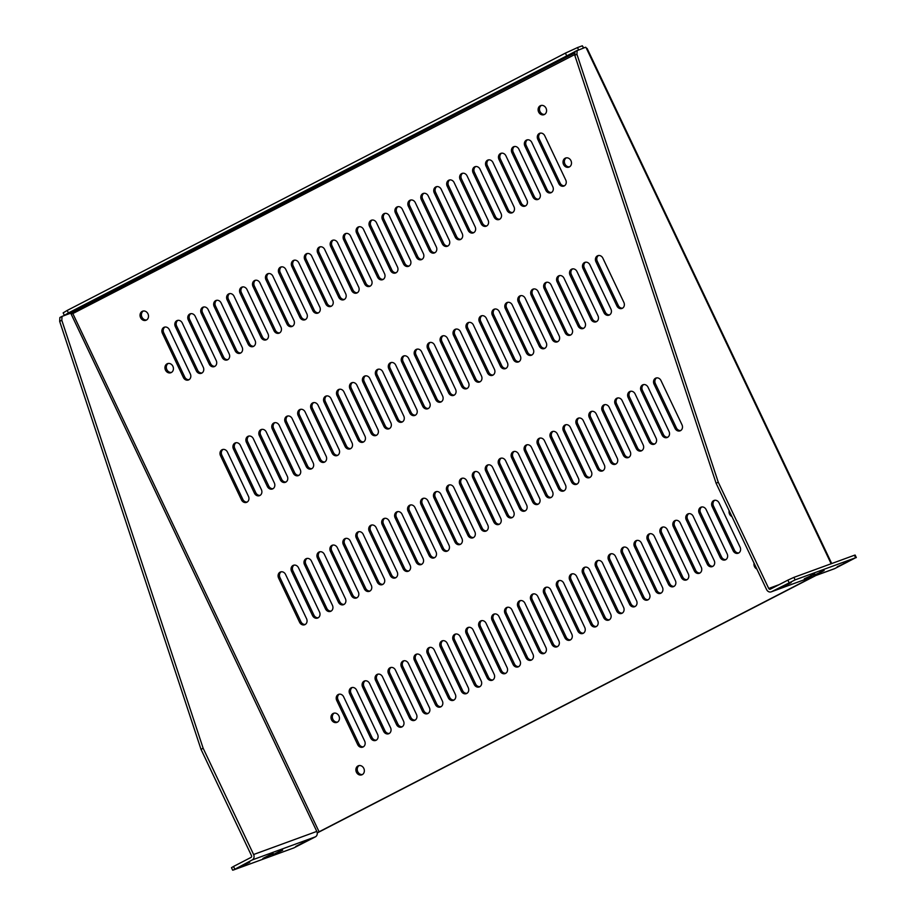 <?xml version="1.0" encoding="UTF-8"?>
<svg xmlns="http://www.w3.org/2000/svg" width="916" height="916" viewBox="0 0 916 916"><rect width="100%" height="100%" fill="white"/><g stroke="black" fill="none" stroke-linecap="round" stroke-linejoin="round"><path stroke-width="1.37" d="M814.484 576.027L317.394 832.667L71.093 313.959L72.833 313.581L71.368 312.883L574.927 52.796M338.909 715.934A4.843 4.145 -110.1 0 0 333.55 713.301A4.843 4.145 -110.1 0 0 331.317 719.278A4.843 4.145 -110.1 0 0 336.882 722.403A4.843 4.145 -110.1 0 0 338.909 715.934M570.954 160.678A4.843 4.145 -110.1 0 0 565.584 158.033A4.843 4.145 -110.1 0 0 563.351 164.01A4.843 4.145 -110.1 0 0 568.916 167.136A4.843 4.145 -110.1 0 0 570.954 160.678M729.159 510.727A4.843 4.145 -110.1 0 0 731.941 516.601M172.884 366.274A4.843 4.145 -110.1 0 0 167.525 363.629A4.843 4.145 -110.1 0 0 165.281 369.606A4.843 4.145 -110.1 0 0 170.845 372.732A4.843 4.145 -110.1 0 0 172.884 366.274M343.66 696.836A4.557 3.904 -110.1 0 0 338.622 694.351A4.557 3.904 -110.1 0 0 336.71 700.419L357.709 744.651A4.557 3.904 -110.1 0 0 362.747 747.135A4.557 3.904 -110.1 0 0 364.66 741.067L343.66 696.836M285.552 574.447A4.557 3.904 -110.1 0 0 280.514 571.962A4.557 3.904 -110.1 0 0 278.601 578.042L299.601 622.273A4.557 3.904 -110.1 0 0 304.639 624.758A4.557 3.904 -110.1 0 0 306.551 618.678L285.552 574.447M227.431 452.069A4.557 3.904 -110.1 0 0 222.393 449.584A4.557 3.904 -110.1 0 0 220.493 455.653L241.492 499.884A4.557 3.904 -110.1 0 0 246.53 502.369A4.557 3.904 -110.1 0 0 248.442 496.3L227.431 452.069M169.323 329.691A4.557 3.904 -110.1 0 0 164.285 327.207A4.557 3.904 -110.1 0 0 162.384 333.275L183.383 377.507A4.557 3.904 -110.1 0 0 188.421 379.991A4.557 3.904 -110.1 0 0 190.322 373.923L169.323 329.691M356.599 690.149A4.557 3.904 -110.1 0 0 351.561 687.664A4.557 3.904 -110.1 0 0 349.66 693.733L370.659 737.964A4.557 3.904 -110.1 0 0 375.697 740.449A4.557 3.904 -110.1 0 0 377.61 734.38L356.599 690.149M298.49 567.76A4.557 3.904 -110.1 0 0 293.452 565.275A4.557 3.904 -110.1 0 0 291.551 571.355L312.551 615.586A4.557 3.904 -110.1 0 0 317.589 618.071A4.557 3.904 -110.1 0 0 319.501 611.991L298.49 567.76M240.381 445.382A4.557 3.904 -110.1 0 0 235.343 442.897A4.557 3.904 -110.1 0 0 233.431 448.966L254.442 493.197A4.557 3.904 -110.1 0 0 259.48 495.682A4.557 3.904 -110.1 0 0 261.381 489.613L240.381 445.382M182.273 323.005A4.557 3.904 -110.1 0 0 177.235 320.52A4.557 3.904 -110.1 0 0 175.322 326.588L196.322 370.82A4.557 3.904 -110.1 0 0 201.36 373.304A4.557 3.904 -110.1 0 0 203.272 367.236L182.273 323.005M369.549 683.462A4.557 3.904 -110.1 0 0 364.511 680.977A4.557 3.904 -110.1 0 0 362.599 687.046L383.609 731.277A4.557 3.904 -110.1 0 0 388.647 733.762A4.557 3.904 -110.1 0 0 390.548 727.693L369.549 683.462M311.44 561.073A4.557 3.904 -110.1 0 0 306.402 558.588A4.557 3.904 -110.1 0 0 304.49 564.668L325.501 608.9A4.557 3.904 -110.1 0 0 330.527 611.384A4.557 3.904 -110.1 0 0 332.439 605.316L311.44 561.073M253.331 438.695A4.557 3.904 -110.1 0 0 248.293 436.211A4.557 3.904 -110.1 0 0 246.381 442.279L267.38 486.51A4.557 3.904 -110.1 0 0 272.418 488.995A4.557 3.904 -110.1 0 0 274.331 482.927L253.331 438.695M195.211 316.318A4.557 3.904 -110.1 0 0 190.184 313.833A4.557 3.904 -110.1 0 0 188.272 319.902L209.272 364.133A4.557 3.904 -110.1 0 0 214.31 366.618A4.557 3.904 -110.1 0 0 216.222 360.549L195.211 316.318M382.499 676.775A4.557 3.904 -110.1 0 0 377.461 674.29A4.557 3.904 -110.1 0 0 375.549 680.359L396.548 724.59A4.557 3.904 -110.1 0 0 401.586 727.075A4.557 3.904 -110.1 0 0 403.498 721.007L382.499 676.775M324.379 554.386A4.557 3.904 -110.1 0 0 319.352 551.901A4.557 3.904 -110.1 0 0 317.44 557.981L338.439 602.213A4.557 3.904 -110.1 0 0 343.477 604.697A4.557 3.904 -110.1 0 0 345.389 598.629L324.379 554.386M266.27 432.009A4.557 3.904 -110.1 0 0 261.232 429.524A4.557 3.904 -110.1 0 0 259.331 435.592L280.33 479.835A4.557 3.904 -110.1 0 0 285.368 482.308A4.557 3.904 -110.1 0 0 287.281 476.24L266.27 432.009M208.161 309.631A4.557 3.904 -110.1 0 0 203.123 307.146A4.557 3.904 -110.1 0 0 201.211 313.215L222.222 357.446A4.557 3.904 -110.1 0 0 227.26 359.931A4.557 3.904 -110.1 0 0 229.16 353.862L208.161 309.631M395.437 670.088A4.557 3.904 -110.1 0 0 390.399 667.604A4.557 3.904 -110.1 0 0 388.499 673.672L409.498 717.904A4.557 3.904 -110.1 0 0 414.536 720.388A4.557 3.904 -110.1 0 0 416.448 714.32L395.437 670.088M337.328 547.699A4.557 3.904 -110.1 0 0 332.29 545.226A4.557 3.904 -110.1 0 0 330.39 551.295L351.389 595.526A4.557 3.904 -110.1 0 0 356.427 598.011A4.557 3.904 -110.1 0 0 358.328 591.942L337.328 547.699M279.22 425.322A4.557 3.904 -110.1 0 0 274.182 422.837A4.557 3.904 -110.1 0 0 272.27 428.906L293.28 473.148A4.557 3.904 -110.1 0 0 298.318 475.633A4.557 3.904 -110.1 0 0 300.219 469.553L279.22 425.322M221.111 302.944A4.557 3.904 -110.1 0 0 216.073 300.459A4.557 3.904 -110.1 0 0 214.161 306.528L235.16 350.759A4.557 3.904 -110.1 0 0 240.198 353.244A4.557 3.904 -110.1 0 0 242.11 347.175L221.111 302.944M408.387 663.402A4.557 3.904 -110.1 0 0 403.349 660.917A4.557 3.904 -110.1 0 0 401.437 666.985L422.448 711.217A4.557 3.904 -110.1 0 0 427.486 713.701A4.557 3.904 -110.1 0 0 429.386 707.633L408.387 663.402M350.278 541.024A4.557 3.904 -110.1 0 0 345.24 538.539A4.557 3.904 -110.1 0 0 343.328 544.608L364.328 588.839A4.557 3.904 -110.1 0 0 369.366 591.324A4.557 3.904 -110.1 0 0 371.278 585.255L350.278 541.024M292.17 418.635A4.557 3.904 -110.1 0 0 287.132 416.15A4.557 3.904 -110.1 0 0 285.219 422.219L306.219 466.462A4.557 3.904 -110.1 0 0 311.257 468.946A4.557 3.904 -110.1 0 0 313.169 462.866L292.17 418.635M234.049 296.257A4.557 3.904 -110.1 0 0 229.011 293.773A4.557 3.904 -110.1 0 0 227.111 299.841L248.11 344.072A4.557 3.904 -110.1 0 0 253.148 346.557A4.557 3.904 -110.1 0 0 255.06 340.489L234.049 296.257M421.337 656.715A4.557 3.904 -110.1 0 0 416.299 654.23A4.557 3.904 -110.1 0 0 414.387 660.299L435.386 704.53A4.557 3.904 -110.1 0 0 440.424 707.015A4.557 3.904 -110.1 0 0 442.336 700.946L421.337 656.715M363.217 534.337A4.557 3.904 -110.1 0 0 358.179 531.852A4.557 3.904 -110.1 0 0 356.278 537.921L377.278 582.152A4.557 3.904 -110.1 0 0 382.315 584.637A4.557 3.904 -110.1 0 0 384.228 578.568L363.217 534.337M305.108 411.948A4.557 3.904 -110.1 0 0 300.07 409.463A4.557 3.904 -110.1 0 0 298.169 415.543L319.169 459.775A4.557 3.904 -110.1 0 0 324.207 462.259A4.557 3.904 -110.1 0 0 326.119 456.179L305.108 411.948M246.999 289.571A4.557 3.904 -110.1 0 0 241.961 287.086A4.557 3.904 -110.1 0 0 240.049 293.154L261.06 337.386A4.557 3.904 -110.1 0 0 266.098 339.87A4.557 3.904 -110.1 0 0 267.999 333.802L246.999 289.571M434.276 650.028A4.557 3.904 -110.1 0 0 429.238 647.543A4.557 3.904 -110.1 0 0 427.337 653.612L448.336 697.843A4.557 3.904 -110.1 0 0 453.374 700.328A4.557 3.904 -110.1 0 0 455.286 694.259L434.276 650.028M376.167 527.65A4.557 3.904 -110.1 0 0 371.129 525.166A4.557 3.904 -110.1 0 0 369.217 531.234L390.227 575.466A4.557 3.904 -110.1 0 0 395.265 577.95A4.557 3.904 -110.1 0 0 397.166 571.882L376.167 527.65M318.058 405.261A4.557 3.904 -110.1 0 0 313.02 402.777A4.557 3.904 -110.1 0 0 311.108 408.857L332.119 453.088A4.557 3.904 -110.1 0 0 337.157 455.573A4.557 3.904 -110.1 0 0 339.057 449.493L318.058 405.261M259.949 282.884A4.557 3.904 -110.1 0 0 254.911 280.399A4.557 3.904 -110.1 0 0 252.999 286.468L273.999 330.699A4.557 3.904 -110.1 0 0 279.036 333.184A4.557 3.904 -110.1 0 0 280.949 327.115L259.949 282.884M447.226 643.341A4.557 3.904 -110.1 0 0 442.188 640.857A4.557 3.904 -110.1 0 0 440.275 646.925L461.286 691.156A4.557 3.904 -110.1 0 0 466.324 693.641A4.557 3.904 -110.1 0 0 468.225 687.572L447.226 643.341M389.117 520.964A4.557 3.904 -110.1 0 0 384.079 518.479A4.557 3.904 -110.1 0 0 382.167 524.547L403.166 568.779A4.557 3.904 -110.1 0 0 408.204 571.263A4.557 3.904 -110.1 0 0 410.116 565.195L389.117 520.964M331.008 398.575A4.557 3.904 -110.1 0 0 325.97 396.09A4.557 3.904 -110.1 0 0 324.058 402.17L345.057 446.401A4.557 3.904 -110.1 0 0 350.095 448.886A4.557 3.904 -110.1 0 0 352.007 442.806L331.008 398.575M272.888 276.197A4.557 3.904 -110.1 0 0 267.85 273.712A4.557 3.904 -110.1 0 0 265.949 279.781L286.948 324.012A4.557 3.904 -110.1 0 0 291.986 326.497A4.557 3.904 -110.1 0 0 293.899 320.428L272.888 276.197M460.175 636.654A4.557 3.904 -110.1 0 0 455.137 634.17A4.557 3.904 -110.1 0 0 453.225 640.238L474.225 684.47A4.557 3.904 -110.1 0 0 479.263 686.954A4.557 3.904 -110.1 0 0 481.175 680.886L460.175 636.654M402.055 514.277A4.557 3.904 -110.1 0 0 397.017 511.792A4.557 3.904 -110.1 0 0 395.117 517.861L416.116 562.092A4.557 3.904 -110.1 0 0 421.154 564.577A4.557 3.904 -110.1 0 0 423.066 558.508L402.055 514.277M343.947 391.888A4.557 3.904 -110.1 0 0 338.909 389.403A4.557 3.904 -110.1 0 0 337.008 395.483L358.007 439.714A4.557 3.904 -110.1 0 0 363.045 442.199A4.557 3.904 -110.1 0 0 364.946 436.119L343.947 391.888M285.838 269.51A4.557 3.904 -110.1 0 0 280.8 267.025A4.557 3.904 -110.1 0 0 278.888 273.094L299.898 317.325A4.557 3.904 -110.1 0 0 304.936 319.81A4.557 3.904 -110.1 0 0 306.837 313.741L285.838 269.51M473.114 629.968A4.557 3.904 -110.1 0 0 468.076 627.483A4.557 3.904 -110.1 0 0 466.175 633.551L487.175 677.783A4.557 3.904 -110.1 0 0 492.213 680.267A4.557 3.904 -110.1 0 0 494.125 674.199L473.114 629.968M415.005 507.59A4.557 3.904 -110.1 0 0 409.967 505.105A4.557 3.904 -110.1 0 0 408.055 511.174L429.066 555.405A4.557 3.904 -110.1 0 0 434.104 557.89A4.557 3.904 -110.1 0 0 436.005 551.821L415.005 507.59M356.897 385.201A4.557 3.904 -110.1 0 0 351.858 382.716A4.557 3.904 -110.1 0 0 349.946 388.796L370.946 433.028A4.557 3.904 -110.1 0 0 375.984 435.512A4.557 3.904 -110.1 0 0 377.896 429.432L356.897 385.201M298.788 262.823A4.557 3.904 -110.1 0 0 293.75 260.339A4.557 3.904 -110.1 0 0 291.838 266.407L312.837 310.639A4.557 3.904 -110.1 0 0 317.875 313.123A4.557 3.904 -110.1 0 0 319.787 307.055L298.788 262.823M486.064 623.281A4.557 3.904 -110.1 0 0 481.026 620.796A4.557 3.904 -110.1 0 0 479.114 626.865L500.125 671.096A4.557 3.904 -110.1 0 0 505.151 673.581A4.557 3.904 -110.1 0 0 507.063 667.512L486.064 623.281M427.955 500.903A4.557 3.904 -110.1 0 0 422.917 498.418A4.557 3.904 -110.1 0 0 421.005 504.487L442.004 548.718A4.557 3.904 -110.1 0 0 447.042 551.203A4.557 3.904 -110.1 0 0 448.955 545.135L427.955 500.903M369.835 378.514A4.557 3.904 -110.1 0 0 364.797 376.029A4.557 3.904 -110.1 0 0 362.896 382.109L383.896 426.341A4.557 3.904 -110.1 0 0 388.934 428.825A4.557 3.904 -110.1 0 0 390.846 422.745L369.835 378.514M311.726 256.137A4.557 3.904 -110.1 0 0 306.688 253.652A4.557 3.904 -110.1 0 0 304.788 259.72L325.787 303.952A4.557 3.904 -110.1 0 0 330.825 306.436A4.557 3.904 -110.1 0 0 332.737 300.368L311.726 256.137M499.002 616.594A4.557 3.904 -110.1 0 0 493.976 614.109A4.557 3.904 -110.1 0 0 492.064 620.178L513.063 664.409A4.557 3.904 -110.1 0 0 518.101 666.894A4.557 3.904 -110.1 0 0 520.013 660.825L499.002 616.594M440.894 494.216A4.557 3.904 -110.1 0 0 435.856 491.732A4.557 3.904 -110.1 0 0 433.955 497.8L454.954 542.032A4.557 3.904 -110.1 0 0 459.992 544.516A4.557 3.904 -110.1 0 0 461.904 538.448L440.894 494.216M382.785 371.827A4.557 3.904 -110.1 0 0 377.747 369.343A4.557 3.904 -110.1 0 0 375.835 375.423L396.846 419.654A4.557 3.904 -110.1 0 0 401.884 422.139A4.557 3.904 -110.1 0 0 403.784 416.059L382.785 371.827M324.676 249.45A4.557 3.904 -110.1 0 0 319.638 246.965A4.557 3.904 -110.1 0 0 317.726 253.034L338.737 297.265A4.557 3.904 -110.1 0 0 343.775 299.75A4.557 3.904 -110.1 0 0 345.675 293.681L324.676 249.45M511.952 609.907A4.557 3.904 -110.1 0 0 506.914 607.423A4.557 3.904 -110.1 0 0 505.014 613.491L526.013 657.734A4.557 3.904 -110.1 0 0 531.051 660.207A4.557 3.904 -110.1 0 0 532.952 654.138L511.952 609.907M453.844 487.53A4.557 3.904 -110.1 0 0 448.806 485.045A4.557 3.904 -110.1 0 0 446.894 491.113L467.904 535.345A4.557 3.904 -110.1 0 0 472.942 537.829A4.557 3.904 -110.1 0 0 474.843 531.761L453.844 487.53M395.735 365.14A4.557 3.904 -110.1 0 0 390.697 362.656A4.557 3.904 -110.1 0 0 388.785 368.736L409.784 412.967A4.557 3.904 -110.1 0 0 414.822 415.452A4.557 3.904 -110.1 0 0 416.734 409.372L395.735 365.14M337.626 242.763A4.557 3.904 -110.1 0 0 332.588 240.278A4.557 3.904 -110.1 0 0 330.676 246.347L351.675 290.578A4.557 3.904 -110.1 0 0 356.713 293.063A4.557 3.904 -110.1 0 0 358.625 286.994L337.626 242.763M524.902 603.22A4.557 3.904 -110.1 0 0 519.864 600.736A4.557 3.904 -110.1 0 0 517.952 606.804L538.952 651.047A4.557 3.904 -110.1 0 0 543.99 653.532A4.557 3.904 -110.1 0 0 545.902 647.452L524.902 603.22M466.794 480.843A4.557 3.904 -110.1 0 0 461.756 478.358A4.557 3.904 -110.1 0 0 459.843 484.427L480.843 528.658A4.557 3.904 -110.1 0 0 485.881 531.143A4.557 3.904 -110.1 0 0 487.793 525.074L466.794 480.843M408.673 358.454A4.557 3.904 -110.1 0 0 403.635 355.969A4.557 3.904 -110.1 0 0 401.735 362.049L422.734 406.28A4.557 3.904 -110.1 0 0 427.772 408.765A4.557 3.904 -110.1 0 0 429.684 402.685L408.673 358.454M350.565 236.076A4.557 3.904 -110.1 0 0 345.527 233.591A4.557 3.904 -110.1 0 0 343.626 239.66L364.625 283.891A4.557 3.904 -110.1 0 0 369.663 286.376A4.557 3.904 -110.1 0 0 371.564 280.307L350.565 236.076M537.841 596.534A4.557 3.904 -110.1 0 0 532.803 594.049A4.557 3.904 -110.1 0 0 530.902 600.117L551.901 644.36A4.557 3.904 -110.1 0 0 556.939 646.845A4.557 3.904 -110.1 0 0 558.852 640.765L537.841 596.534M479.732 474.156A4.557 3.904 -110.1 0 0 474.694 471.671A4.557 3.904 -110.1 0 0 472.793 477.74L493.793 521.971A4.557 3.904 -110.1 0 0 498.831 524.456A4.557 3.904 -110.1 0 0 500.743 518.387L479.732 474.156M421.623 351.767A4.557 3.904 -110.1 0 0 416.585 349.282A4.557 3.904 -110.1 0 0 414.673 355.362L435.684 399.594A4.557 3.904 -110.1 0 0 440.722 402.078A4.557 3.904 -110.1 0 0 442.623 396.01L421.623 351.767M363.515 229.389A4.557 3.904 -110.1 0 0 358.477 226.905A4.557 3.904 -110.1 0 0 356.564 232.973L377.575 277.204A4.557 3.904 -110.1 0 0 382.602 279.689A4.557 3.904 -110.1 0 0 384.514 273.621L363.515 229.389M550.791 589.847A4.557 3.904 -110.1 0 0 545.753 587.362A4.557 3.904 -110.1 0 0 543.841 593.442L564.851 637.673A4.557 3.904 -110.1 0 0 569.889 640.158A4.557 3.904 -110.1 0 0 571.79 634.078L550.791 589.847M492.682 467.469A4.557 3.904 -110.1 0 0 487.644 464.985A4.557 3.904 -110.1 0 0 485.732 471.053L506.743 515.284A4.557 3.904 -110.1 0 0 511.781 517.769A4.557 3.904 -110.1 0 0 513.681 511.7L492.682 467.469M434.573 345.08A4.557 3.904 -110.1 0 0 429.535 342.595A4.557 3.904 -110.1 0 0 427.623 348.675L448.622 392.907A4.557 3.904 -110.1 0 0 453.66 395.391A4.557 3.904 -110.1 0 0 455.573 389.323L434.573 345.08M376.453 222.703A4.557 3.904 -110.1 0 0 371.427 220.218A4.557 3.904 -110.1 0 0 369.514 226.286L390.514 270.529A4.557 3.904 -110.1 0 0 395.552 273.002A4.557 3.904 -110.1 0 0 397.464 266.934L376.453 222.703M563.741 583.16A4.557 3.904 -110.1 0 0 558.703 580.675A4.557 3.904 -110.1 0 0 556.791 586.755L577.79 630.987A4.557 3.904 -110.1 0 0 582.828 633.471A4.557 3.904 -110.1 0 0 584.74 627.391L563.741 583.16M505.632 460.782A4.557 3.904 -110.1 0 0 500.594 458.298A4.557 3.904 -110.1 0 0 498.682 464.366L519.681 508.598A4.557 3.904 -110.1 0 0 524.719 511.082A4.557 3.904 -110.1 0 0 526.631 505.014L505.632 460.782M447.512 338.405A4.557 3.904 -110.1 0 0 442.474 335.92A4.557 3.904 -110.1 0 0 440.573 341.989L461.572 386.22A4.557 3.904 -110.1 0 0 466.61 388.705A4.557 3.904 -110.1 0 0 468.523 382.636L447.512 338.405M389.403 216.016A4.557 3.904 -110.1 0 0 384.365 213.531A4.557 3.904 -110.1 0 0 382.453 219.6L403.464 263.842A4.557 3.904 -110.1 0 0 408.502 266.327A4.557 3.904 -110.1 0 0 410.402 260.247L389.403 216.016M576.679 576.473A4.557 3.904 -110.1 0 0 571.641 573.989A4.557 3.904 -110.1 0 0 569.741 580.068L590.74 624.3A4.557 3.904 -110.1 0 0 595.778 626.784A4.557 3.904 -110.1 0 0 597.69 620.705L576.679 576.473M518.571 454.096A4.557 3.904 -110.1 0 0 513.533 451.611A4.557 3.904 -110.1 0 0 511.632 457.679L532.631 501.911A4.557 3.904 -110.1 0 0 537.669 504.395A4.557 3.904 -110.1 0 0 539.57 498.327L518.571 454.096M460.462 331.718A4.557 3.904 -110.1 0 0 455.424 329.233A4.557 3.904 -110.1 0 0 453.512 335.302L474.522 379.533A4.557 3.904 -110.1 0 0 479.56 382.018A4.557 3.904 -110.1 0 0 481.461 375.949L460.462 331.718M402.353 209.329A4.557 3.904 -110.1 0 0 397.315 206.844A4.557 3.904 -110.1 0 0 395.403 212.913L416.402 257.156A4.557 3.904 -110.1 0 0 421.44 259.64A4.557 3.904 -110.1 0 0 423.352 253.56L402.353 209.329M589.629 569.786A4.557 3.904 -110.1 0 0 584.591 567.302A4.557 3.904 -110.1 0 0 582.679 573.382L603.69 617.613A4.557 3.904 -110.1 0 0 608.728 620.098A4.557 3.904 -110.1 0 0 610.628 614.018L589.629 569.786M531.52 447.409A4.557 3.904 -110.1 0 0 526.482 444.924A4.557 3.904 -110.1 0 0 524.57 450.993L545.57 495.224A4.557 3.904 -110.1 0 0 550.608 497.709A4.557 3.904 -110.1 0 0 552.52 491.64L531.52 447.409M473.412 325.031A4.557 3.904 -110.1 0 0 468.374 322.546A4.557 3.904 -110.1 0 0 466.462 328.615L487.461 372.846A4.557 3.904 -110.1 0 0 492.499 375.331A4.557 3.904 -110.1 0 0 494.411 369.262L473.412 325.031M415.291 202.642A4.557 3.904 -110.1 0 0 410.254 200.157A4.557 3.904 -110.1 0 0 408.353 206.237L429.352 250.469A4.557 3.904 -110.1 0 0 434.39 252.953A4.557 3.904 -110.1 0 0 436.302 246.873L415.291 202.642M602.579 563.1A4.557 3.904 -110.1 0 0 597.541 560.615A4.557 3.904 -110.1 0 0 595.629 566.695L616.628 610.926A4.557 3.904 -110.1 0 0 621.666 613.411A4.557 3.904 -110.1 0 0 623.578 607.331L602.579 563.1M544.459 440.722A4.557 3.904 -110.1 0 0 539.421 438.237A4.557 3.904 -110.1 0 0 537.52 444.306L558.52 488.537A4.557 3.904 -110.1 0 0 563.558 491.022A4.557 3.904 -110.1 0 0 565.47 484.953L544.459 440.722M486.35 318.344A4.557 3.904 -110.1 0 0 481.312 315.86A4.557 3.904 -110.1 0 0 479.411 321.928L500.411 366.16A4.557 3.904 -110.1 0 0 505.449 368.644A4.557 3.904 -110.1 0 0 507.361 362.576L486.35 318.344M428.241 195.955A4.557 3.904 -110.1 0 0 423.203 193.471A4.557 3.904 -110.1 0 0 421.291 199.551L442.302 243.782A4.557 3.904 -110.1 0 0 447.34 246.267A4.557 3.904 -110.1 0 0 449.241 240.187L428.241 195.955M615.518 556.413A4.557 3.904 -110.1 0 0 610.48 553.928A4.557 3.904 -110.1 0 0 608.579 560.008L629.578 604.239A4.557 3.904 -110.1 0 0 634.616 606.724A4.557 3.904 -110.1 0 0 636.528 600.644L615.518 556.413M557.409 434.035A4.557 3.904 -110.1 0 0 552.371 431.55A4.557 3.904 -110.1 0 0 550.459 437.619L571.47 481.85A4.557 3.904 -110.1 0 0 576.508 484.335A4.557 3.904 -110.1 0 0 578.408 478.267L557.409 434.035M499.3 311.658A4.557 3.904 -110.1 0 0 494.262 309.173A4.557 3.904 -110.1 0 0 492.35 315.241L513.361 359.473A4.557 3.904 -110.1 0 0 518.399 361.957A4.557 3.904 -110.1 0 0 520.299 355.889L499.3 311.658M441.191 189.269A4.557 3.904 -110.1 0 0 436.153 186.784A4.557 3.904 -110.1 0 0 434.241 192.864L455.241 237.095A4.557 3.904 -110.1 0 0 460.279 239.58A4.557 3.904 -110.1 0 0 462.191 233.5L441.191 189.269M628.468 549.726A4.557 3.904 -110.1 0 0 623.43 547.241A4.557 3.904 -110.1 0 0 621.517 553.321L642.528 597.553A4.557 3.904 -110.1 0 0 647.566 600.037A4.557 3.904 -110.1 0 0 649.467 593.957L628.468 549.726M570.359 427.348A4.557 3.904 -110.1 0 0 565.321 424.864A4.557 3.904 -110.1 0 0 563.409 430.932L584.408 475.164A4.557 3.904 -110.1 0 0 589.446 477.648A4.557 3.904 -110.1 0 0 591.358 471.58L570.359 427.348M512.25 304.971A4.557 3.904 -110.1 0 0 507.212 302.486A4.557 3.904 -110.1 0 0 505.3 308.555L526.299 352.786A4.557 3.904 -110.1 0 0 531.337 355.271A4.557 3.904 -110.1 0 0 533.249 349.202L512.25 304.971M454.13 182.582A4.557 3.904 -110.1 0 0 449.092 180.097A4.557 3.904 -110.1 0 0 447.191 186.177L468.19 230.408A4.557 3.904 -110.1 0 0 473.228 232.893A4.557 3.904 -110.1 0 0 475.141 226.813L454.13 182.582M641.418 543.039A4.557 3.904 -110.1 0 0 636.38 540.555A4.557 3.904 -110.1 0 0 634.467 546.634L655.467 590.866A4.557 3.904 -110.1 0 0 660.505 593.35A4.557 3.904 -110.1 0 0 662.417 587.27L641.418 543.039M583.297 420.662A4.557 3.904 -110.1 0 0 578.259 418.177A4.557 3.904 -110.1 0 0 576.359 424.245L597.358 468.477A4.557 3.904 -110.1 0 0 602.396 470.961A4.557 3.904 -110.1 0 0 604.308 464.893L583.297 420.662M525.189 298.284A4.557 3.904 -110.1 0 0 520.151 295.799A4.557 3.904 -110.1 0 0 518.25 301.868L539.249 346.099A4.557 3.904 -110.1 0 0 544.287 348.584A4.557 3.904 -110.1 0 0 546.188 342.515L525.189 298.284M467.08 175.895A4.557 3.904 -110.1 0 0 462.042 173.41A4.557 3.904 -110.1 0 0 460.13 179.49L481.14 223.722A4.557 3.904 -110.1 0 0 486.178 226.206A4.557 3.904 -110.1 0 0 488.079 220.126L467.08 175.895M654.356 536.352A4.557 3.904 -110.1 0 0 649.318 533.868A4.557 3.904 -110.1 0 0 647.417 539.948L668.417 584.179A4.557 3.904 -110.1 0 0 673.455 586.664A4.557 3.904 -110.1 0 0 675.367 580.595L654.356 536.352M596.247 413.975A4.557 3.904 -110.1 0 0 591.209 411.49A4.557 3.904 -110.1 0 0 589.297 417.559L610.308 461.79A4.557 3.904 -110.1 0 0 615.346 464.275A4.557 3.904 -110.1 0 0 617.247 458.206L596.247 413.975M538.139 291.597A4.557 3.904 -110.1 0 0 533.101 289.113A4.557 3.904 -110.1 0 0 531.188 295.181L552.199 339.412A4.557 3.904 -110.1 0 0 557.226 341.897A4.557 3.904 -110.1 0 0 559.138 335.829L538.139 291.597M480.03 169.208A4.557 3.904 -110.1 0 0 474.992 166.723A4.557 3.904 -110.1 0 0 473.08 172.803L494.079 217.035A4.557 3.904 -110.1 0 0 499.117 219.519A4.557 3.904 -110.1 0 0 501.029 213.439L480.03 169.208M667.306 529.666A4.557 3.904 -110.1 0 0 662.268 527.181A4.557 3.904 -110.1 0 0 660.356 533.261L681.367 577.492A4.557 3.904 -110.1 0 0 686.405 579.977A4.557 3.904 -110.1 0 0 688.305 573.908L667.306 529.666M609.197 407.288A4.557 3.904 -110.1 0 0 604.159 404.803A4.557 3.904 -110.1 0 0 602.247 410.872L623.246 455.103A4.557 3.904 -110.1 0 0 628.284 457.588A4.557 3.904 -110.1 0 0 630.197 451.519L609.197 407.288M551.077 284.91A4.557 3.904 -110.1 0 0 546.05 282.426A4.557 3.904 -110.1 0 0 544.138 288.494L565.138 332.726A4.557 3.904 -110.1 0 0 570.176 335.21A4.557 3.904 -110.1 0 0 572.088 329.142L551.077 284.91M492.968 162.521A4.557 3.904 -110.1 0 0 487.93 160.037A4.557 3.904 -110.1 0 0 486.03 166.117L507.029 210.348A4.557 3.904 -110.1 0 0 512.067 212.833A4.557 3.904 -110.1 0 0 513.979 206.753L492.968 162.521M680.256 522.979A4.557 3.904 -110.1 0 0 675.218 520.494A4.557 3.904 -110.1 0 0 673.306 526.574L694.305 570.805A4.557 3.904 -110.1 0 0 699.343 573.29A4.557 3.904 -110.1 0 0 701.255 567.222L680.256 522.979M622.136 400.601A4.557 3.904 -110.1 0 0 617.098 398.116A4.557 3.904 -110.1 0 0 615.197 404.185L636.196 448.428A4.557 3.904 -110.1 0 0 641.234 450.912A4.557 3.904 -110.1 0 0 643.147 444.832L622.136 400.601M564.027 278.224A4.557 3.904 -110.1 0 0 558.989 275.739A4.557 3.904 -110.1 0 0 557.077 281.807L578.088 326.039A4.557 3.904 -110.1 0 0 583.126 328.523A4.557 3.904 -110.1 0 0 585.026 322.455L564.027 278.224M505.918 155.834A4.557 3.904 -110.1 0 0 500.88 153.35A4.557 3.904 -110.1 0 0 498.968 159.43L519.979 203.661A4.557 3.904 -110.1 0 0 525.017 206.146A4.557 3.904 -110.1 0 0 526.918 200.066L505.918 155.834M693.194 516.303A4.557 3.904 -110.1 0 0 688.156 513.819A4.557 3.904 -110.1 0 0 686.256 519.887L707.255 564.119A4.557 3.904 -110.1 0 0 712.293 566.603A4.557 3.904 -110.1 0 0 714.194 560.535L693.194 516.303M635.086 393.914A4.557 3.904 -110.1 0 0 630.048 391.43A4.557 3.904 -110.1 0 0 628.136 397.498L649.146 441.741A4.557 3.904 -110.1 0 0 654.184 444.226A4.557 3.904 -110.1 0 0 656.085 438.146L635.086 393.914M576.977 271.537A4.557 3.904 -110.1 0 0 571.939 269.052A4.557 3.904 -110.1 0 0 570.027 275.121L591.026 319.352A4.557 3.904 -110.1 0 0 596.064 321.837A4.557 3.904 -110.1 0 0 597.976 315.768L576.977 271.537M518.868 149.148A4.557 3.904 -110.1 0 0 513.83 146.663A4.557 3.904 -110.1 0 0 511.918 152.743L532.917 196.974A4.557 3.904 -110.1 0 0 537.955 199.459A4.557 3.904 -110.1 0 0 539.868 193.391L518.868 149.148M706.144 509.617A4.557 3.904 -110.1 0 0 701.106 507.132A4.557 3.904 -110.1 0 0 699.194 513.2L720.194 557.432A4.557 3.904 -110.1 0 0 725.232 559.916A4.557 3.904 -110.1 0 0 727.144 553.848L706.144 509.617M648.036 387.228A4.557 3.904 -110.1 0 0 642.998 384.743A4.557 3.904 -110.1 0 0 641.086 390.811L662.085 435.054A4.557 3.904 -110.1 0 0 667.123 437.539A4.557 3.904 -110.1 0 0 669.035 431.459L648.036 387.228M589.915 264.85A4.557 3.904 -110.1 0 0 584.877 262.365A4.557 3.904 -110.1 0 0 582.977 268.434L603.976 312.665A4.557 3.904 -110.1 0 0 609.014 315.15A4.557 3.904 -110.1 0 0 610.926 309.081L589.915 264.85M531.807 142.461A4.557 3.904 -110.1 0 0 526.769 139.976A4.557 3.904 -110.1 0 0 524.868 146.056L545.867 190.288A4.557 3.904 -110.1 0 0 550.905 192.772A4.557 3.904 -110.1 0 0 552.806 186.704L531.807 142.461M719.083 502.93A4.557 3.904 -110.1 0 0 714.045 500.445A4.557 3.904 -110.1 0 0 712.144 506.514L733.143 550.745A4.557 3.904 -110.1 0 0 738.182 553.23A4.557 3.904 -110.1 0 0 740.094 547.161L719.083 502.93M660.974 380.541A4.557 3.904 -110.1 0 0 655.936 378.056A4.557 3.904 -110.1 0 0 654.035 384.136L675.035 428.367A4.557 3.904 -110.1 0 0 680.073 430.852A4.557 3.904 -110.1 0 0 681.985 424.772L660.974 380.541M602.865 258.163A4.557 3.904 -110.1 0 0 597.827 255.679A4.557 3.904 -110.1 0 0 595.915 261.747L616.926 305.978A4.557 3.904 -110.1 0 0 621.964 308.463A4.557 3.904 -110.1 0 0 623.865 302.395L602.865 258.163M544.757 135.774A4.557 3.904 -110.1 0 0 539.719 133.289A4.557 3.904 -110.1 0 0 537.807 139.369L558.817 183.601A4.557 3.904 -110.1 0 0 563.844 186.085A4.557 3.904 -110.1 0 0 565.756 180.017L544.757 135.774M363.812 768.387A4.843 4.145 -110.1 0 0 358.454 765.742A4.843 4.145 -110.1 0 0 356.221 771.719A4.843 4.145 -110.1 0 0 361.786 774.844A4.843 4.145 -110.1 0 0 363.812 768.387M147.968 313.833A4.843 4.145 -110.1 0 0 142.61 311.188A4.843 4.145 -110.1 0 0 140.377 317.165A4.843 4.145 -110.1 0 0 145.942 320.291A4.843 4.145 -110.1 0 0 147.968 313.833M754.063 563.18A4.843 4.145 -110.1 0 0 756.845 569.042M546.039 108.225A4.843 4.145 -110.1 0 0 540.68 105.58A4.843 4.145 -110.1 0 0 538.448 111.557A4.843 4.145 -110.1 0 0 544.012 114.683A4.843 4.145 -110.1 0 0 546.039 108.225M319.134 831.877L72.833 313.581L574.836 54.513M815.835 575.534L317.234 832.942M334.248 713.117A4.843 4.145 -110.1 0 0 332.668 718.774A4.843 4.145 -110.1 0 0 337.535 722.083M566.294 157.85A4.843 4.145 -110.1 0 0 564.714 163.517A4.843 4.145 -110.1 0 0 569.569 166.815M168.223 363.457A4.843 4.145 -110.1 0 0 166.643 369.114A4.843 4.145 -110.1 0 0 171.498 372.423M339.321 694.179A4.557 3.904 -110.1 0 0 338.061 699.927L359.072 744.158A4.557 3.904 -110.1 0 0 363.4 746.815M281.212 571.79A4.557 3.904 -110.1 0 0 279.952 577.538L300.963 621.781A4.557 3.904 -110.1 0 0 305.291 624.437M223.103 449.413A4.557 3.904 -110.1 0 0 221.844 455.16L242.843 499.392A4.557 3.904 -110.1 0 0 247.183 502.048M164.994 327.023A4.557 3.904 -110.1 0 0 163.735 332.783L184.734 377.014A4.557 3.904 -110.1 0 0 189.074 379.671M352.271 687.492A4.557 3.904 -110.1 0 0 351.011 693.24L372.01 737.472A4.557 3.904 -110.1 0 0 376.35 740.128M294.162 565.103A4.557 3.904 -110.1 0 0 292.902 570.851L313.902 615.094A4.557 3.904 -110.1 0 0 318.241 617.75M236.053 442.726A4.557 3.904 -110.1 0 0 234.794 448.474L255.793 492.705A4.557 3.904 -110.1 0 0 260.121 495.361M177.933 320.348A4.557 3.904 -110.1 0 0 176.674 326.096L197.684 370.327A4.557 3.904 -110.1 0 0 202.012 372.984M365.221 680.806A4.557 3.904 -110.1 0 0 363.961 686.553L384.96 730.785A4.557 3.904 -110.1 0 0 389.289 733.441M307.1 558.417A4.557 3.904 -110.1 0 0 305.841 564.176L326.852 608.407A4.557 3.904 -110.1 0 0 331.18 611.064M248.992 436.039A4.557 3.904 -110.1 0 0 247.732 441.787L268.743 486.018A4.557 3.904 -110.1 0 0 273.071 488.675M190.883 313.661A4.557 3.904 -110.1 0 0 189.623 319.409L210.623 363.641A4.557 3.904 -110.1 0 0 214.962 366.297M378.159 674.119A4.557 3.904 -110.1 0 0 376.9 679.867L397.91 724.098A4.557 3.904 -110.1 0 0 402.239 726.754M320.05 551.73A4.557 3.904 -110.1 0 0 318.791 557.489L339.79 601.72A4.557 3.904 -110.1 0 0 344.13 604.377M261.942 429.352A4.557 3.904 -110.1 0 0 260.682 435.1L281.681 479.331A4.557 3.904 -110.1 0 0 286.021 481.988M203.833 306.975A4.557 3.904 -110.1 0 0 202.573 312.722L223.573 356.954A4.557 3.904 -110.1 0 0 227.912 359.61M391.109 667.432A4.557 3.904 -110.1 0 0 389.85 673.18L410.849 717.411A4.557 3.904 -110.1 0 0 415.188 720.068M333 545.043A4.557 3.904 -110.1 0 0 331.741 550.802L352.74 595.034A4.557 3.904 -110.1 0 0 357.08 597.69M274.88 422.665A4.557 3.904 -110.1 0 0 273.632 428.413L294.631 472.645A4.557 3.904 -110.1 0 0 298.96 475.301M216.771 300.288A4.557 3.904 -110.1 0 0 215.512 306.036L236.523 350.267A4.557 3.904 -110.1 0 0 240.851 352.923M404.059 660.745A4.557 3.904 -110.1 0 0 402.8 666.493L423.799 710.724A4.557 3.904 -110.1 0 0 428.127 713.381M345.939 538.356A4.557 3.904 -110.1 0 0 344.679 544.115L365.69 588.347A4.557 3.904 -110.1 0 0 370.018 591.003M287.83 415.978A4.557 3.904 -110.1 0 0 286.571 421.726L307.581 465.958A4.557 3.904 -110.1 0 0 311.909 468.614M229.721 293.601A4.557 3.904 -110.1 0 0 228.462 299.349L249.461 343.58A4.557 3.904 -110.1 0 0 253.801 346.237M416.998 654.058A4.557 3.904 -110.1 0 0 415.738 659.806L436.749 704.038A4.557 3.904 -110.1 0 0 441.077 706.694M358.889 531.669A4.557 3.904 -110.1 0 0 357.629 537.429L378.629 581.66A4.557 3.904 -110.1 0 0 382.968 584.316M300.78 409.292A4.557 3.904 -110.1 0 0 299.521 415.04L320.52 459.271A4.557 3.904 -110.1 0 0 324.859 461.939M242.671 286.914A4.557 3.904 -110.1 0 0 241.412 292.662L262.411 336.893A4.557 3.904 -110.1 0 0 266.739 339.55M429.947 647.372A4.557 3.904 -110.1 0 0 428.688 653.119L449.687 697.351A4.557 3.904 -110.1 0 0 454.027 700.007M371.839 524.982A4.557 3.904 -110.1 0 0 370.579 530.742L391.579 574.973A4.557 3.904 -110.1 0 0 395.907 577.63M313.719 402.605A4.557 3.904 -110.1 0 0 312.47 408.353L333.47 452.584A4.557 3.904 -110.1 0 0 337.798 455.252M255.61 280.227A4.557 3.904 -110.1 0 0 254.35 285.975L275.361 330.207A4.557 3.904 -110.1 0 0 279.689 332.863M442.886 640.685A4.557 3.904 -110.1 0 0 441.638 646.433L462.637 690.664A4.557 3.904 -110.1 0 0 466.965 693.32M384.777 518.296A4.557 3.904 -110.1 0 0 383.518 524.055L404.529 568.286A4.557 3.904 -110.1 0 0 408.857 570.943M326.668 395.918A4.557 3.904 -110.1 0 0 325.409 401.666L346.408 445.897A4.557 3.904 -110.1 0 0 350.748 448.565M268.56 273.541A4.557 3.904 -110.1 0 0 267.3 279.288L288.3 323.52A4.557 3.904 -110.1 0 0 292.639 326.176M455.836 633.998A4.557 3.904 -110.1 0 0 454.576 639.746L475.587 683.977A4.557 3.904 -110.1 0 0 479.915 686.634M397.727 511.609A4.557 3.904 -110.1 0 0 396.468 517.368L417.467 561.6A4.557 3.904 -110.1 0 0 421.807 564.256M339.618 389.231A4.557 3.904 -110.1 0 0 338.359 394.979L359.358 439.211A4.557 3.904 -110.1 0 0 363.698 441.878M281.498 266.854A4.557 3.904 -110.1 0 0 280.25 272.602L301.25 316.833A4.557 3.904 -110.1 0 0 305.578 319.489M468.786 627.311A4.557 3.904 -110.1 0 0 467.526 633.059L488.526 677.29A4.557 3.904 -110.1 0 0 492.865 679.947M410.677 504.922A4.557 3.904 -110.1 0 0 409.418 510.681L430.417 554.913A4.557 3.904 -110.1 0 0 434.745 557.569M352.557 382.545A4.557 3.904 -110.1 0 0 351.297 388.292L372.308 432.524A4.557 3.904 -110.1 0 0 376.636 435.192M294.448 260.167A4.557 3.904 -110.1 0 0 293.189 265.915L314.199 310.146A4.557 3.904 -110.1 0 0 318.528 312.803M481.724 620.624A4.557 3.904 -110.1 0 0 480.465 626.372L501.476 670.604A4.557 3.904 -110.1 0 0 505.804 673.26M423.616 498.247A4.557 3.904 -110.1 0 0 422.356 503.995L443.367 548.226A4.557 3.904 -110.1 0 0 447.695 550.882M365.507 375.858A4.557 3.904 -110.1 0 0 364.247 381.606L385.247 425.837A4.557 3.904 -110.1 0 0 389.586 428.505M307.398 253.48A4.557 3.904 -110.1 0 0 306.139 259.228L327.138 303.459A4.557 3.904 -110.1 0 0 331.478 306.116M494.674 613.938A4.557 3.904 -110.1 0 0 493.415 619.685L514.414 663.917A4.557 3.904 -110.1 0 0 518.754 666.573M436.566 491.56A4.557 3.904 -110.1 0 0 435.306 497.308L456.305 541.539A4.557 3.904 -110.1 0 0 460.645 544.196M378.457 369.171A4.557 3.904 -110.1 0 0 377.197 374.919L398.197 419.162A4.557 3.904 -110.1 0 0 402.536 421.818M320.337 246.793A4.557 3.904 -110.1 0 0 319.089 252.541L340.088 296.773A4.557 3.904 -110.1 0 0 344.416 299.429M507.624 607.251A4.557 3.904 -110.1 0 0 506.365 612.999L527.364 657.23A4.557 3.904 -110.1 0 0 531.704 659.886M449.504 484.873A4.557 3.904 -110.1 0 0 448.256 490.621L469.255 534.852A4.557 3.904 -110.1 0 0 473.583 537.509M391.395 362.484A4.557 3.904 -110.1 0 0 390.136 368.232L411.147 412.475A4.557 3.904 -110.1 0 0 415.475 415.131M333.287 240.106A4.557 3.904 -110.1 0 0 332.027 245.854L353.026 290.086A4.557 3.904 -110.1 0 0 357.366 292.742M520.563 600.564A4.557 3.904 -110.1 0 0 519.303 606.312L540.314 650.543A4.557 3.904 -110.1 0 0 544.642 653.2M462.454 478.186A4.557 3.904 -110.1 0 0 461.195 483.934L482.205 528.166A4.557 3.904 -110.1 0 0 486.533 530.822M404.345 355.797A4.557 3.904 -110.1 0 0 403.086 361.545L424.085 405.788A4.557 3.904 -110.1 0 0 428.425 408.444M346.237 233.42A4.557 3.904 -110.1 0 0 344.977 239.168L365.976 283.399A4.557 3.904 -110.1 0 0 370.316 286.055M533.513 593.877A4.557 3.904 -110.1 0 0 532.253 599.625L553.253 643.856A4.557 3.904 -110.1 0 0 557.592 646.513M475.404 471.5A4.557 3.904 -110.1 0 0 474.145 477.247L495.144 521.479A4.557 3.904 -110.1 0 0 499.483 524.135M417.295 349.111A4.557 3.904 -110.1 0 0 416.036 354.87L437.035 399.101A4.557 3.904 -110.1 0 0 441.363 401.758M359.175 226.733A4.557 3.904 -110.1 0 0 357.916 232.481L378.926 276.712A4.557 3.904 -110.1 0 0 383.254 279.369M546.463 587.19A4.557 3.904 -110.1 0 0 545.203 592.938L566.202 637.17A4.557 3.904 -110.1 0 0 570.531 639.837M488.343 464.813A4.557 3.904 -110.1 0 0 487.094 470.561L508.094 514.792A4.557 3.904 -110.1 0 0 512.422 517.448M430.234 342.424A4.557 3.904 -110.1 0 0 428.974 348.183L449.985 392.414A4.557 3.904 -110.1 0 0 454.313 395.071M372.125 220.046A4.557 3.904 -110.1 0 0 370.865 225.794L391.865 270.025A4.557 3.904 -110.1 0 0 396.204 272.682M559.401 580.504A4.557 3.904 -110.1 0 0 558.142 586.251L579.152 630.483A4.557 3.904 -110.1 0 0 583.481 633.151M501.292 458.126A4.557 3.904 -110.1 0 0 500.033 463.874L521.032 508.105A4.557 3.904 -110.1 0 0 525.372 510.762M443.184 335.737A4.557 3.904 -110.1 0 0 441.924 341.496L462.924 385.728A4.557 3.904 -110.1 0 0 467.263 388.384M385.075 213.359A4.557 3.904 -110.1 0 0 383.815 219.107L404.815 263.339A4.557 3.904 -110.1 0 0 409.154 265.995M572.351 573.817A4.557 3.904 -110.1 0 0 571.092 579.565L592.091 623.796A4.557 3.904 -110.1 0 0 596.43 626.464M514.242 451.439A4.557 3.904 -110.1 0 0 512.983 457.187L533.982 501.418A4.557 3.904 -110.1 0 0 538.322 504.075M456.122 329.05A4.557 3.904 -110.1 0 0 454.874 334.809L475.873 379.041A4.557 3.904 -110.1 0 0 480.202 381.697M398.013 206.673A4.557 3.904 -110.1 0 0 396.754 212.42L417.765 256.652A4.557 3.904 -110.1 0 0 422.093 259.308M585.301 567.13A4.557 3.904 -110.1 0 0 584.042 572.878L605.041 617.109A4.557 3.904 -110.1 0 0 609.369 619.777M527.181 444.752A4.557 3.904 -110.1 0 0 525.921 450.5L546.932 494.732A4.557 3.904 -110.1 0 0 551.26 497.388M469.072 322.363A4.557 3.904 -110.1 0 0 467.813 328.123L488.823 372.354A4.557 3.904 -110.1 0 0 493.151 375.01M410.963 199.986A4.557 3.904 -110.1 0 0 409.704 205.734L430.703 249.965A4.557 3.904 -110.1 0 0 435.043 252.633M598.24 560.443A4.557 3.904 -110.1 0 0 596.98 566.191L617.991 610.422A4.557 3.904 -110.1 0 0 622.319 613.09M540.131 438.066A4.557 3.904 -110.1 0 0 538.871 443.813L559.871 488.045A4.557 3.904 -110.1 0 0 564.21 490.701M482.022 315.676A4.557 3.904 -110.1 0 0 480.763 321.436L501.762 365.667A4.557 3.904 -110.1 0 0 506.101 368.324M423.913 193.299A4.557 3.904 -110.1 0 0 422.654 199.047L443.653 243.278A4.557 3.904 -110.1 0 0 447.981 245.946M611.19 553.756A4.557 3.904 -110.1 0 0 609.93 559.504L630.929 603.736A4.557 3.904 -110.1 0 0 635.269 606.403M553.081 431.379A4.557 3.904 -110.1 0 0 551.821 437.127L572.821 481.358A4.557 3.904 -110.1 0 0 577.16 484.014M494.961 308.99A4.557 3.904 -110.1 0 0 493.713 314.749L514.712 358.98A4.557 3.904 -110.1 0 0 519.04 361.637M436.852 186.612A4.557 3.904 -110.1 0 0 435.592 192.36L456.603 236.591A4.557 3.904 -110.1 0 0 460.931 239.259M624.128 547.07A4.557 3.904 -110.1 0 0 622.88 552.817L643.879 597.06A4.557 3.904 -110.1 0 0 648.207 599.717M566.019 424.692A4.557 3.904 -110.1 0 0 564.76 430.44L585.771 474.671A4.557 3.904 -110.1 0 0 590.099 477.328M507.911 302.303A4.557 3.904 -110.1 0 0 506.651 308.062L527.65 352.294A4.557 3.904 -110.1 0 0 531.99 354.95M449.802 179.925A4.557 3.904 -110.1 0 0 448.542 185.673L469.542 229.905A4.557 3.904 -110.1 0 0 473.881 232.572M637.078 540.383A4.557 3.904 -110.1 0 0 635.818 546.131L656.829 590.373A4.557 3.904 -110.1 0 0 661.157 593.03M578.969 418.005A4.557 3.904 -110.1 0 0 577.71 423.753L598.709 467.984A4.557 3.904 -110.1 0 0 603.049 470.641M520.861 295.628A4.557 3.904 -110.1 0 0 519.601 301.375L540.6 345.607A4.557 3.904 -110.1 0 0 544.94 348.263M462.74 173.239A4.557 3.904 -110.1 0 0 461.492 178.986L482.492 223.218A4.557 3.904 -110.1 0 0 486.82 225.886M650.028 533.696A4.557 3.904 -110.1 0 0 648.768 539.455L669.768 583.687A4.557 3.904 -110.1 0 0 674.107 586.343M591.919 411.318A4.557 3.904 -110.1 0 0 590.66 417.066L611.659 461.298A4.557 3.904 -110.1 0 0 615.987 463.954M533.799 288.941A4.557 3.904 -110.1 0 0 532.54 294.689L553.55 338.92A4.557 3.904 -110.1 0 0 557.878 341.576M475.69 166.552A4.557 3.904 -110.1 0 0 474.431 172.3L495.442 216.531A4.557 3.904 -110.1 0 0 499.77 219.199M662.966 527.009A4.557 3.904 -110.1 0 0 661.718 532.769L682.718 577A4.557 3.904 -110.1 0 0 687.046 579.656M604.858 404.632A4.557 3.904 -110.1 0 0 603.598 410.379L624.609 454.611A4.557 3.904 -110.1 0 0 628.937 457.267M546.749 282.254A4.557 3.904 -110.1 0 0 545.489 288.002L566.489 332.233A4.557 3.904 -110.1 0 0 570.828 334.89M488.64 159.865A4.557 3.904 -110.1 0 0 487.381 165.613L508.38 209.856A4.557 3.904 -110.1 0 0 512.72 212.512M675.916 520.322A4.557 3.904 -110.1 0 0 674.657 526.082L695.656 570.313A4.557 3.904 -110.1 0 0 699.996 572.969M617.808 397.945A4.557 3.904 -110.1 0 0 616.548 403.693L637.547 447.924A4.557 3.904 -110.1 0 0 641.887 450.58M559.699 275.567A4.557 3.904 -110.1 0 0 558.439 281.315L579.439 325.546A4.557 3.904 -110.1 0 0 583.778 328.203M501.579 153.178A4.557 3.904 -110.1 0 0 500.331 158.926L521.33 203.169A4.557 3.904 -110.1 0 0 525.658 205.825M688.866 513.636A4.557 3.904 -110.1 0 0 687.607 519.395L708.606 563.626A4.557 3.904 -110.1 0 0 712.946 566.283M630.746 391.258A4.557 3.904 -110.1 0 0 629.498 397.006L650.497 441.237A4.557 3.904 -110.1 0 0 654.826 443.894M572.637 268.88A4.557 3.904 -110.1 0 0 571.378 274.628L592.389 318.86A4.557 3.904 -110.1 0 0 596.717 321.516M514.529 146.491A4.557 3.904 -110.1 0 0 513.269 152.251L534.268 196.482A4.557 3.904 -110.1 0 0 538.608 199.138M701.805 506.949A4.557 3.904 -110.1 0 0 700.545 512.708L721.556 556.939A4.557 3.904 -110.1 0 0 725.884 559.596M643.696 384.571A4.557 3.904 -110.1 0 0 642.437 390.319L663.447 434.55A4.557 3.904 -110.1 0 0 667.775 437.218M585.587 262.194A4.557 3.904 -110.1 0 0 584.328 267.941L605.327 312.173A4.557 3.904 -110.1 0 0 609.667 314.829M527.479 139.804A4.557 3.904 -110.1 0 0 526.219 145.564L547.218 189.795A4.557 3.904 -110.1 0 0 551.558 192.452M714.755 500.262A4.557 3.904 -110.1 0 0 713.495 506.021L734.495 550.253A4.557 3.904 -110.1 0 0 738.834 552.909M656.646 377.884A4.557 3.904 -110.1 0 0 655.387 383.632L676.386 427.864A4.557 3.904 -110.1 0 0 680.725 430.531M598.537 255.507A4.557 3.904 -110.1 0 0 597.278 261.255L618.277 305.486A4.557 3.904 -110.1 0 0 622.605 308.142M540.417 133.118A4.557 3.904 -110.1 0 0 539.158 138.877L560.168 183.108A4.557 3.904 -110.1 0 0 564.496 185.765M359.164 765.57A4.843 4.145 -110.1 0 0 357.572 771.226A4.843 4.145 -110.1 0 0 362.438 774.535M143.32 311.005A4.843 4.145 -110.1 0 0 141.74 316.661A4.843 4.145 -110.1 0 0 146.594 319.97M541.39 105.409A4.843 4.145 -110.1 0 0 539.81 111.065A4.843 4.145 -110.1 0 0 544.665 114.374M831.717 563.546L587.167 48.537L586.206 47.907A2.13 1.099 -117.3 0 1 585.69 47.22L574.996 51.456L574.79 55.315L716.129 483.305L766.589 589.56A4.191 3.584 69.9 0 0 771.215 591.851A4.191 3.584 69.9 0 0 771.57 591.69L795.122 579.885L793.92 577.366L787.875 580.137L789.077 582.656M582.816 46.762L584.087 47.804M71.093 313.959A2.13 1.099 -117.3 0 1 70.578 313.272L64.349 315.39L68.402 312.951L574.985 51.628M253.606 854.513A4.191 3.584 69.9 0 1 252.209 859.941L233.362 870.028L293.887 847.895L315.39 836.835A4.191 3.584 -110.1 0 0 316.799 831.407L253.606 854.513L203.146 748.258L61.807 320.268L62.013 316.409L71.368 312.883M834.041 568.847A4.191 3.584 -110.1 0 0 834.407 568.744A4.191 3.584 -110.1 0 0 834.762 568.584L855.636 557.752L795.122 579.885M716.129 483.305L718.258 482.205L768.719 588.461A1.397 1.191 69.9 0 0 770.379 589.171L787.875 580.137M574.79 55.315L576.92 54.216L718.258 482.205M577.126 50.357L576.92 54.216M578.568 49.819L577.504 47.575L582.358 45.8L583.435 48.044M577.504 47.575L565.412 53.117L566.603 55.636M68.402 312.951L67.212 310.432L565.412 53.117M67.212 310.432L63.158 312.871L64.349 315.39M62.013 316.409L59.883 317.509L59.677 321.367L61.807 320.268M203.146 748.258L201.016 749.357L59.677 321.367M234.702 868.986L233.511 866.467L251.007 857.422A1.397 1.191 69.9 0 0 251.476 855.613L201.016 749.357M811.038 575.866L804.317 578.809L814.736 573.966L811.038 575.866L810.774 575.305M820.45 572.431L813.717 575.374L824.137 570.519L820.45 572.431L820.175 571.87M843.957 563.832L837.224 566.775L847.655 561.932L843.957 563.832L843.682 563.271M787.531 584.465L780.81 587.408L791.229 582.553L787.531 584.465L787.268 583.904M856.323 557.581L855.132 555.062L854.445 555.233L793.92 577.366M233.511 866.467L231.485 867.681L232.675 870.2M273.254 853.632L262.835 858.475L273.06 853.22M282.666 850.197L272.235 855.04L282.46 849.773M306.173 841.598L295.742 846.441L305.967 841.174M249.747 862.231L239.328 867.074L249.553 861.807M336.71 700.419L338.061 699.927M359.072 744.158L357.709 744.651M278.601 578.042L279.952 577.538M300.963 621.781L299.601 622.273M220.493 455.653L221.844 455.16M242.843 499.392L241.492 499.884M162.384 333.275L163.735 332.783M184.734 377.014L183.383 377.507M349.66 693.733L351.011 693.24M372.01 737.472L370.659 737.964M291.551 571.355L292.902 570.851M313.902 615.094L312.551 615.586M233.431 448.966L234.794 448.474M255.793 492.705L254.442 493.197M175.322 326.588L176.674 326.096M197.684 370.327L196.322 370.82M362.599 687.046L363.961 686.553M384.96 730.785L383.609 731.277M304.49 564.668L305.841 564.176M326.852 608.407L325.501 608.9M246.381 442.279L247.732 441.787M268.743 486.018L267.38 486.51M188.272 319.902L189.623 319.409M210.623 363.641L209.272 364.133M375.549 680.359L376.9 679.867M397.91 724.098L396.548 724.59M317.44 557.981L318.791 557.489M339.79 601.72L338.439 602.213M259.331 435.592L260.682 435.1M281.681 479.331L280.33 479.835M201.211 313.215L202.573 312.722M223.573 356.954L222.222 357.446M388.499 673.672L389.85 673.18M410.849 717.411L409.498 717.904M330.39 551.295L331.741 550.802M352.74 595.034L351.389 595.526M272.27 428.906L273.632 428.413M294.631 472.645L293.28 473.148M214.161 306.528L215.512 306.036M236.523 350.267L235.16 350.759M401.437 666.985L402.8 666.493M423.799 710.724L422.448 711.217M343.328 544.608L344.679 544.115M365.69 588.347L364.328 588.839M285.219 422.219L286.571 421.726M307.581 465.958L306.219 466.462M227.111 299.841L228.462 299.349M249.461 343.58L248.11 344.072M414.387 660.299L415.738 659.806M436.749 704.038L435.386 704.53M356.278 537.921L357.629 537.429M378.629 581.66L377.278 582.152M298.169 415.543L299.521 415.04M320.52 459.271L319.169 459.775M240.049 293.154L241.412 292.662M262.411 336.893L261.06 337.386M427.337 653.612L428.688 653.119M449.687 697.351L448.336 697.843M369.217 531.234L370.579 530.742M391.579 574.973L390.227 575.466M311.108 408.857L312.47 408.353M333.47 452.584L332.119 453.088M252.999 286.468L254.35 285.975M275.361 330.207L273.999 330.699M440.275 646.925L441.638 646.433M462.637 690.664L461.286 691.156M382.167 524.547L383.518 524.055M404.529 568.286L403.166 568.779M324.058 402.17L325.409 401.666M346.408 445.897L345.057 446.401M265.949 279.781L267.3 279.288M288.3 323.52L286.948 324.012M453.225 640.238L454.576 639.746M475.587 683.977L474.225 684.47M395.117 517.861L396.468 517.368M417.467 561.6L416.116 562.092M337.008 395.483L338.359 394.979M359.358 439.211L358.007 439.714M278.888 273.094L280.25 272.602M301.25 316.833L299.898 317.325M466.175 633.551L467.526 633.059M488.526 677.29L487.175 677.783M408.055 511.174L409.418 510.681M430.417 554.913L429.066 555.405M349.946 388.796L351.297 388.292M372.308 432.524L370.946 433.028M291.838 266.407L293.189 265.915M314.199 310.146L312.837 310.639M479.114 626.865L480.465 626.372M501.476 670.604L500.125 671.096M421.005 504.487L422.356 503.995M443.367 548.226L442.004 548.718M362.896 382.109L364.247 381.606M385.247 425.837L383.896 426.341M304.788 259.72L306.139 259.228M327.138 303.459L325.787 303.952M492.064 620.178L493.415 619.685M514.414 663.917L513.063 664.409M433.955 497.8L435.306 497.308M456.305 541.539L454.954 542.032M375.835 375.423L377.197 374.919M398.197 419.162L396.846 419.654M317.726 253.034L319.089 252.541M340.088 296.773L338.737 297.265M505.014 613.491L506.365 612.999M527.364 657.23L526.013 657.734M446.894 491.113L448.256 490.621M469.255 534.852L467.904 535.345M388.785 368.736L390.136 368.232M411.147 412.475L409.784 412.967M330.676 246.347L332.027 245.854M353.026 290.086L351.675 290.578M517.952 606.804L519.303 606.312M540.314 650.543L538.952 651.047M459.843 484.427L461.195 483.934M482.205 528.166L480.843 528.658M401.735 362.049L403.086 361.545M424.085 405.788L422.734 406.28M343.626 239.66L344.977 239.168M365.976 283.399L364.625 283.891M530.902 600.117L532.253 599.625M553.253 643.856L551.901 644.36M472.793 477.74L474.145 477.247M495.144 521.479L493.793 521.971M414.673 355.362L416.036 354.87M437.035 399.101L435.684 399.594M356.564 232.973L357.916 232.481M378.926 276.712L377.575 277.204M543.841 593.442L545.203 592.938M566.202 637.17L564.851 637.673M485.732 471.053L487.094 470.561M508.094 514.792L506.743 515.284M427.623 348.675L428.974 348.183M449.985 392.414L448.622 392.907M369.514 226.286L370.865 225.794M391.865 270.025L390.514 270.529M556.791 586.755L558.142 586.251M579.152 630.483L577.79 630.987M498.682 464.366L500.033 463.874M521.032 508.105L519.681 508.598M440.573 341.989L441.924 341.496M462.924 385.728L461.572 386.22M382.453 219.6L383.815 219.107M404.815 263.339L403.464 263.842M569.741 580.068L571.092 579.565M592.091 623.796L590.74 624.3M511.632 457.679L512.983 457.187M533.982 501.418L532.631 501.911M453.512 335.302L454.874 334.809M475.873 379.041L474.522 379.533M395.403 212.913L396.754 212.42M417.765 256.652L416.402 257.156M582.679 573.382L584.042 572.878M605.041 617.109L603.69 617.613M524.57 450.993L525.921 450.5M546.932 494.732L545.57 495.224M466.462 328.615L467.813 328.123M488.823 372.354L487.461 372.846M408.353 206.237L409.704 205.734M430.703 249.965L429.352 250.469M595.629 566.695L596.98 566.191M617.991 610.422L616.628 610.926M537.52 444.306L538.871 443.813M559.871 488.045L558.52 488.537M479.411 321.928L480.763 321.436M501.762 365.667L500.411 366.16M421.291 199.551L422.654 199.047M443.653 243.278L442.302 243.782M608.579 560.008L609.93 559.504M630.929 603.736L629.578 604.239M550.459 437.619L551.821 437.127M572.821 481.358L571.47 481.85M492.35 315.241L493.713 314.749M514.712 358.98L513.361 359.473M434.241 192.864L435.592 192.36M456.603 236.591L455.241 237.095M621.517 553.321L622.88 552.817M643.879 597.06L642.528 597.553M563.409 430.932L564.76 430.44M585.771 474.671L584.408 475.164M505.3 308.555L506.651 308.062M527.65 352.294L526.299 352.786M447.191 186.177L448.542 185.673M469.542 229.905L468.19 230.408M634.467 546.634L635.818 546.131M656.829 590.373L655.467 590.866M576.359 424.245L577.71 423.753M598.709 467.984L597.358 468.477M518.25 301.868L519.601 301.375M540.6 345.607L539.249 346.099M460.13 179.49L461.492 178.986M482.492 223.218L481.14 223.722M647.417 539.948L648.768 539.455M669.768 583.687L668.417 584.179M589.297 417.559L590.66 417.066M611.659 461.298L610.308 461.79M531.188 295.181L532.54 294.689M553.55 338.92L552.199 339.412M473.08 172.803L474.431 172.3M495.442 216.531L494.079 217.035M660.356 533.261L661.718 532.769M682.718 577L681.367 577.492M602.247 410.872L603.598 410.379M624.609 454.611L623.246 455.103M544.138 288.494L545.489 288.002M566.489 332.233L565.138 332.726M486.03 166.117L487.381 165.613M508.38 209.856L507.029 210.348M673.306 526.574L674.657 526.082M695.656 570.313L694.305 570.805M615.197 404.185L616.548 403.693M637.547 447.924L636.196 448.428M557.077 281.807L558.439 281.315M579.439 325.546L578.088 326.039M498.968 159.43L500.331 158.926M521.33 203.169L519.979 203.661M686.256 519.887L687.607 519.395M708.606 563.626L707.255 564.119M628.136 397.498L629.498 397.006M650.497 441.237L649.146 441.741M570.027 275.121L571.378 274.628M592.389 318.86L591.026 319.352M511.918 152.743L513.269 152.251M534.268 196.482L532.917 196.974M699.194 513.2L700.545 512.708M721.556 556.939L720.194 557.432M641.086 390.811L642.437 390.319M663.447 434.55L662.085 435.054M582.977 268.434L584.328 267.941M605.327 312.173L603.976 312.665M524.868 146.056L526.219 145.564M547.218 189.795L545.867 190.288M712.144 506.514L713.495 506.021M734.495 550.253L733.143 550.745M654.035 384.136L655.387 383.632M676.386 427.864L675.035 428.367M595.915 261.747L597.278 261.255M618.277 305.486L616.926 305.978M537.807 139.369L539.158 138.877M560.168 183.108L558.817 183.601M586.206 47.907L831.144 563.752M834.762 568.584L771.57 591.69M252.209 859.941L315.39 836.835M768.719 588.461L779.115 584.66M854.445 555.233L855.636 557.752M278.693 851.537L278.968 852.109M302.211 842.938L302.475 843.51M245.786 863.57L246.049 864.143M834.407 568.744L771.215 591.851"/></g></svg>
